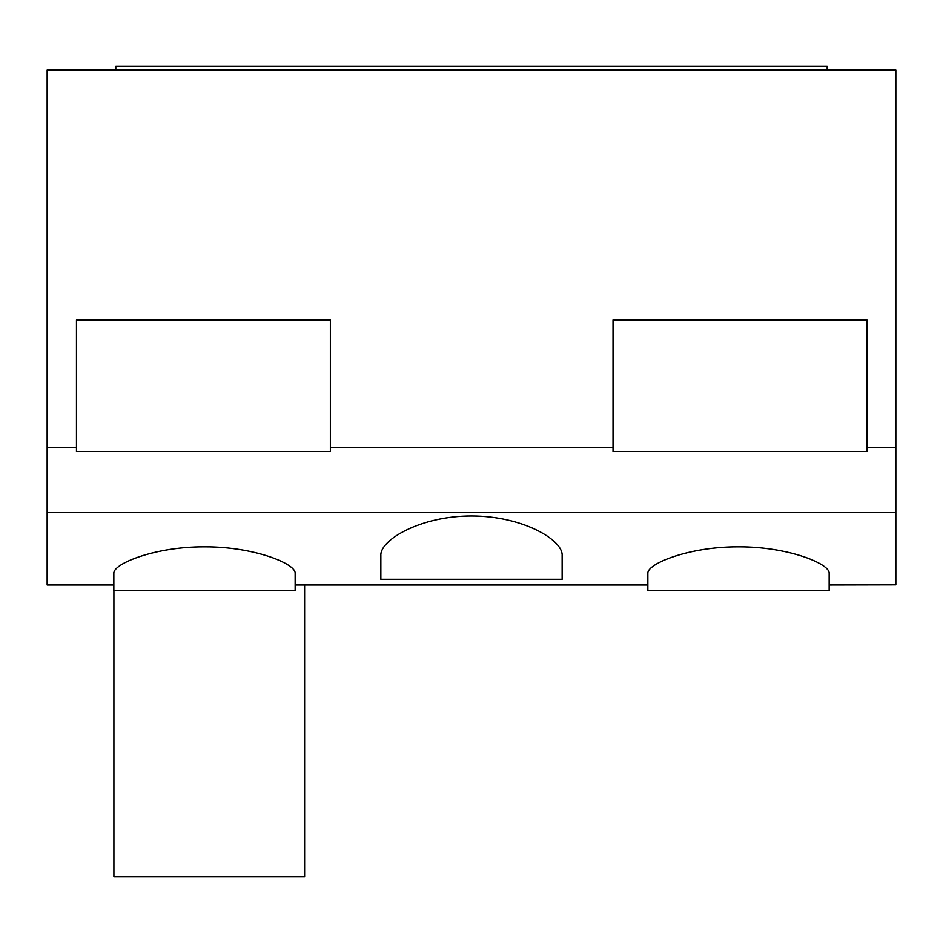 <?xml version="1.0" encoding="UTF-8"?>
<svg xmlns="http://www.w3.org/2000/svg" width="943" height="943" viewBox="0 0 943 943"><rect width="100%" height="100%" fill="white"/><g stroke="black" fill="none" stroke-linecap="round" stroke-linejoin="round"><path stroke-width="1.41" d="M380.854 579.261L562.146 579.261L562.146 555.439C563.065 540.139 522.917 515.974 471.665 515.974C420.307 515.845 379.829 540.162 380.854 555.439L380.854 579.261M295.147 590.695L113.844 590.695L113.844 573.368C112.854 563.879 154.711 546.586 204.49 546.834C254.197 546.563 296.243 563.926 295.147 573.368L295.147 590.695M829.156 590.695L647.853 590.695L647.853 573.368C646.874 563.879 688.72 546.586 738.499 546.834C788.218 546.563 830.264 563.926 829.156 573.368L829.156 590.695M829.156 584.837L895.85 584.837L895.85 70.041L47.15 70.041L47.15 584.978L113.844 584.978M47.15 584.837L113.844 584.837M295.147 584.837L647.853 584.837M895.85 512.662L47.15 512.662M895.85 447.666L866.935 447.666L866.935 451.473L613.033 451.473L613.033 447.666L330.368 447.666L330.368 451.473L76.466 451.473L76.466 447.666L47.15 447.666M866.935 447.666L866.935 320.007L613.033 320.007L613.033 447.666M330.368 447.666L330.368 320.007L76.466 320.007L76.466 447.666M295.147 584.978L647.853 584.978M829.156 584.978L895.85 584.837M827.188 70.041L827.188 66.222L115.812 66.222L115.812 70.041M304.624 584.978L304.624 876.778L113.903 876.778L113.903 590.695"/></g></svg>
